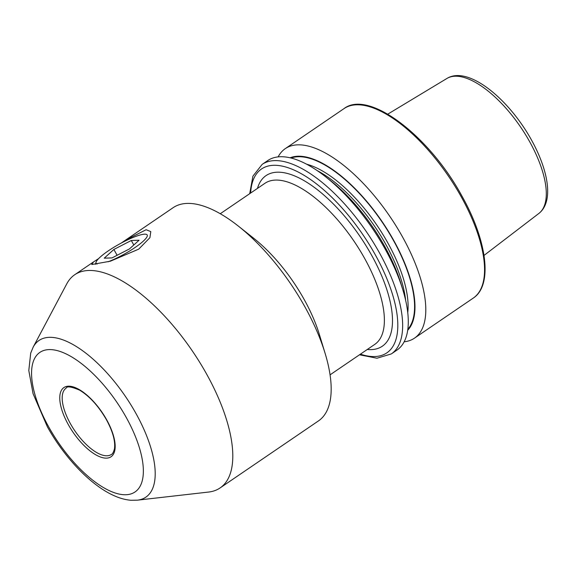 <?xml version="1.0" encoding="UTF-8"?>
<svg xmlns="http://www.w3.org/2000/svg" width="576" height="576" viewBox="0 0 576 576"><rect width="100%" height="100%" fill="white"/><g stroke="black" fill="none" stroke-linecap="round" stroke-linejoin="round"><path stroke-width="0.86" d="M121.306 243.036L125.338 240.25L146.131 229.723L150.797 231.602L149.918 237.679L138.701 249.156L110.419 261.187L91.742 264.535L93.485 261.95L98.626 258.595M125.338 240.25L173.153 207.67A129.024 54.252 55.7 0 1 238.471 226.195L253.915 238.428A97.481 40.99 55.7 0 1 304.106 299.369A97.481 40.99 55.7 0 1 319.378 334.505L325.109 353.354A129.024 54.252 55.7 0 1 318.442 420.926L220.046 487.966A129.024 54.252 55.7 0 1 208.642 492.048L137.448 500.162A94.838 39.881 55.7 0 0 135.878 413.316A94.838 39.881 55.7 0 0 33.178 347.119L66.78 283.831A129.024 54.252 55.7 0 1 74.758 274.709A129.024 54.252 55.7 0 1 206.51 373.889A129.024 54.252 55.7 0 1 220.046 487.966M238.471 226.195A129.024 54.252 55.7 0 1 304.906 306.85A129.024 54.252 55.7 0 1 325.109 353.354M278.143 156.874A114.689 48.226 55.7 0 1 285.322 148.601A114.689 48.226 55.7 0 1 402.43 236.758A114.689 48.226 55.7 0 1 414.468 338.155A114.689 48.226 55.7 0 1 404.143 341.806M290.146 157.788A104.803 44.071 55.7 0 1 393.624 240.242A104.803 44.071 55.7 0 1 407.678 330.3M325.879 176.983L330.718 180.821A104.803 44.071 55.7 0 1 384.682 246.334A104.803 44.071 55.7 0 1 401.09 284.112L402.89 290.016A114.689 48.226 55.7 0 1 396.965 350.078L391.313 353.93A114.689 48.226 55.7 0 0 379.282 252.533A114.689 48.226 55.7 0 0 262.166 164.376L267.818 160.524A114.689 48.226 55.7 0 1 325.879 176.983A114.689 48.226 55.7 0 1 384.934 248.681A114.689 48.226 55.7 0 1 402.89 290.016M108.101 261.778A29.246 5.58 -29.1 0 0 133.114 248.803A29.246 5.58 -29.1 0 0 146.196 234.302A29.246 5.58 -29.1 0 0 110.196 249.595A29.246 5.58 -29.1 0 0 96.062 262.202A29.246 5.58 -29.1 0 0 97.049 264.082M104.234 258.17L112.018 257.904L129.434 248.933L139.075 240.221L131.292 240.494L113.868 249.466L104.234 258.17M117.108 255.283L113.868 249.466M133.798 244.994L131.292 240.494M330.055 374.846L374.746 344.398A97.481 40.99 -124.3 0 0 364.522 258.214A97.481 40.99 -124.3 0 0 264.974 183.276L220.284 213.725M257.479 188.381A103.219 43.402 55.7 0 1 304.373 180.814A103.219 43.402 55.7 0 1 371.448 254.952A103.219 43.402 55.7 0 1 367.258 349.502M48.78 427.046A84.442 35.51 55.7 0 1 47.153 349.74A84.442 35.51 55.7 0 1 126.151 417.298A84.442 35.51 55.7 0 1 127.778 494.597A84.442 35.51 55.7 0 1 48.78 427.046M70.366 423.605A40.14 16.877 55.7 0 1 66.154 388.116C66.924 385.985 71.424 386.669 79.654 390.168C89.64 396.266 98.568 406.116 106.43 419.71C112.853 431.604 115.531 441.331 114.451 448.906C113.465 452.354 112.428 454.212 111.355 454.464A40.14 16.877 55.7 0 1 70.366 423.605M68.292 424.584A41.861 17.604 55.7 0 1 67.486 386.266A41.861 17.604 55.7 0 1 106.646 419.753A41.861 17.604 55.7 0 1 107.453 458.071A41.861 17.604 55.7 0 1 68.292 424.584M538.87 213.437C553.867 201.722 548.597 170.856 531.389 139.838C508.55 98.59 468.094 65.347 446.911 78.466A81.684 34.351 55.7 0 1 529.654 141.682A81.684 34.351 55.7 0 1 538.87 213.437L484.02 255.42M285.322 148.601L344.074 108.569A114.689 48.226 55.7 0 1 461.189 196.726A114.689 48.226 55.7 0 1 473.22 298.123L414.468 338.155M306.655 164.218A99.634 41.897 55.7 0 1 387.821 242.885A99.634 41.897 55.7 0 1 407.743 312.588M291.118 158.026A104.22 43.826 55.7 0 1 393.358 240.278A104.22 43.826 55.7 0 1 407.815 329.306M317.362 170.705A99.634 41.897 55.7 0 1 385.754 244.289A99.634 41.897 55.7 0 1 405.619 300.24M250.646 193.039A111.247 46.778 55.7 0 1 297 171.439A111.247 46.778 55.7 0 1 375.12 254.484A111.247 46.778 55.7 0 1 360.418 354.161M33.178 347.119L30.708 353.095L28.8 370.526L33.07 393.71L47.362 426.766C64.404 457.51 90.828 485.446 114.113 495.691C119.851 498.298 125.518 499.831 131.09 500.278L137.448 500.162M446.911 78.466L387.763 114.149M344.074 108.569C368.834 89.446 429.379 135.922 461.902 195.991C487.195 240.854 492.991 285.394 473.22 298.123M262.166 164.376L252.922 176.148L249.703 193.68M74.758 274.709L93.485 261.95M359.474 354.802L376.97 358.222L391.313 353.93M96.062 262.202L95.414 264.319"/></g></svg>
